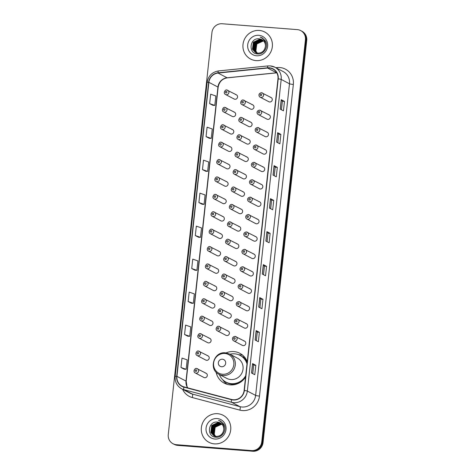 <?xml version="1.0" encoding="UTF-8"?>
<svg xmlns="http://www.w3.org/2000/svg" width="475" height="475" viewBox="0 0 475 475"><rect width="100%" height="100%" fill="white"/><g stroke="black" fill="none" stroke-linecap="round" stroke-linejoin="round"><path stroke-width="0.71" d="M247.249 361.671A16.851 16.138 -62.4 0 0 239.863 353.311A16.851 16.138 -62.4 0 0 233.854 351.583A16.851 16.138 -62.4 0 0 226.112 352.907M216.072 372.079A16.851 16.138 -62.4 0 0 224.23 383.159A16.851 16.138 -62.4 0 0 230.238 384.881A16.851 16.138 -62.4 0 0 245.575 377.043M242.761 355.27A16.851 16.138 -62.4 0 0 240.006 354.807A16.851 16.138 -62.4 0 0 238.699 354.76M224.978 107.427A2.387 2.286 117.6 0 1 226.919 110.414A2.387 2.286 117.6 0 1 223.618 111.898L232.275 116.434A2.387 2.286 -62.4 0 0 235.582 114.95A2.387 2.286 -62.4 0 0 233.635 111.963M223.09 124.83A2.387 2.286 117.6 0 1 225.031 127.817A2.387 2.286 117.6 0 1 221.724 129.301L230.387 133.837A2.387 2.286 -62.4 0 0 233.688 132.353A2.387 2.286 -62.4 0 0 231.747 129.366M221.196 142.233A2.387 2.286 117.6 0 1 223.143 145.225A2.387 2.286 117.6 0 1 219.836 146.704L228.493 151.24A2.387 2.286 -62.4 0 0 231.8 149.756A2.387 2.286 -62.4 0 0 229.858 146.769M219.308 159.642A2.387 2.286 117.6 0 1 221.249 162.628A2.387 2.286 117.6 0 1 217.942 164.107L226.605 168.643A2.387 2.286 -62.4 0 0 229.906 167.164A2.387 2.286 -62.4 0 0 227.964 164.172M217.413 177.044A2.387 2.286 117.6 0 1 219.361 180.031A2.387 2.286 117.6 0 1 216.054 181.509L224.711 186.046A2.387 2.286 -62.4 0 0 228.018 184.567A2.387 2.286 -62.4 0 0 226.076 181.581M215.525 194.447A2.387 2.286 117.6 0 1 217.467 197.434A2.387 2.286 117.6 0 1 214.166 198.912L222.822 203.448A2.387 2.286 -62.4 0 0 226.124 201.97A2.387 2.286 -62.4 0 0 224.182 198.983M213.637 211.85A2.387 2.286 117.6 0 1 215.579 214.837A2.387 2.286 117.6 0 1 212.272 216.315L220.928 220.851A2.387 2.286 -62.4 0 0 224.236 219.373A2.387 2.286 -62.4 0 0 222.294 216.386M211.743 229.253A2.387 2.286 117.6 0 1 213.685 232.239A2.387 2.286 117.6 0 1 210.383 233.724L219.04 238.254A2.387 2.286 -62.4 0 0 222.348 236.776A2.387 2.286 -62.4 0 0 220.4 233.789M209.855 246.656A2.387 2.286 117.6 0 1 211.797 249.642A2.387 2.286 117.6 0 1 208.489 251.127L217.152 255.663A2.387 2.286 -62.4 0 0 220.453 254.178A2.387 2.286 -62.4 0 0 218.512 251.192M207.961 264.058A2.387 2.286 117.6 0 1 209.908 267.045A2.387 2.286 117.6 0 1 206.601 268.529L215.258 273.066A2.387 2.286 -62.4 0 0 218.565 271.581A2.387 2.286 -62.4 0 0 216.624 268.595M206.073 281.461A2.387 2.286 117.6 0 1 208.014 284.454A2.387 2.286 117.6 0 1 204.713 285.932L213.37 290.468A2.387 2.286 -62.4 0 0 216.671 288.984A2.387 2.286 -62.4 0 0 214.73 285.998M204.185 298.87A2.387 2.286 117.6 0 1 206.126 301.857A2.387 2.286 117.6 0 1 202.819 303.335L211.476 307.871A2.387 2.286 -62.4 0 0 214.783 306.387A2.387 2.286 -62.4 0 0 212.842 303.4M202.291 316.273A2.387 2.286 117.6 0 1 204.232 319.259A2.387 2.286 117.6 0 1 200.931 320.738L209.588 325.274A2.387 2.286 -62.4 0 0 212.895 323.796A2.387 2.286 -62.4 0 0 210.947 320.803M200.402 333.676A2.387 2.286 117.6 0 1 202.344 336.662A2.387 2.286 117.6 0 1 199.037 338.141L207.7 342.677A2.387 2.286 -62.4 0 0 211.001 341.198A2.387 2.286 -62.4 0 0 209.059 338.212M198.508 351.078A2.387 2.286 117.6 0 1 200.45 354.065A2.387 2.286 117.6 0 1 197.149 355.543L205.806 360.08A2.387 2.286 -62.4 0 0 209.113 358.601A2.387 2.286 -62.4 0 0 207.171 355.615M196.62 368.481A2.387 2.286 117.6 0 1 198.562 371.468A2.387 2.286 117.6 0 1 195.255 372.946L203.917 377.483A2.387 2.286 -62.4 0 0 207.219 376.004A2.387 2.286 -62.4 0 0 205.277 373.017M226.872 90.024A2.387 2.286 117.6 0 1 228.813 93.011A2.387 2.286 117.6 0 1 225.506 94.495L234.163 99.026A2.387 2.286 -62.4 0 0 237.47 97.547A2.387 2.286 -62.4 0 0 235.529 94.561M241.389 117.485A2.387 2.286 117.6 0 1 243.331 120.472A2.387 2.286 117.6 0 1 240.023 121.956L248.68 126.487A2.387 2.286 -62.4 0 0 251.987 125.008A2.387 2.286 -62.4 0 0 250.046 122.022M239.495 134.888A2.387 2.286 117.6 0 1 241.437 137.875A2.387 2.286 117.6 0 1 238.135 139.359L246.792 143.895A2.387 2.286 -62.4 0 0 250.099 142.411A2.387 2.286 -62.4 0 0 248.152 139.424M237.607 152.291A2.387 2.286 117.6 0 1 239.548 155.277A2.387 2.286 117.6 0 1 236.241 156.762L244.904 161.298A2.387 2.286 -62.4 0 0 248.205 159.814A2.387 2.286 -62.4 0 0 246.264 156.827M235.713 169.694A2.387 2.286 117.6 0 1 237.66 172.686A2.387 2.286 117.6 0 1 234.353 174.165L243.01 178.701A2.387 2.286 -62.4 0 0 246.317 177.217A2.387 2.286 -62.4 0 0 244.376 174.23M233.825 187.102A2.387 2.286 117.6 0 1 235.766 190.089A2.387 2.286 117.6 0 1 232.459 191.567L241.122 196.104A2.387 2.286 -62.4 0 0 244.423 194.625A2.387 2.286 -62.4 0 0 242.482 191.633M231.937 204.505A2.387 2.286 117.6 0 1 233.878 207.492A2.387 2.286 117.6 0 1 230.571 208.97L239.228 213.507A2.387 2.286 -62.4 0 0 242.535 212.028A2.387 2.286 -62.4 0 0 240.593 209.042M230.042 221.908A2.387 2.286 117.6 0 1 231.984 224.895A2.387 2.286 117.6 0 1 228.683 226.373L237.34 230.909A2.387 2.286 -62.4 0 0 240.647 229.431A2.387 2.286 -62.4 0 0 238.699 226.444M228.154 239.311A2.387 2.286 117.6 0 1 230.096 242.297A2.387 2.286 117.6 0 1 226.789 243.776L235.446 248.312A2.387 2.286 -62.4 0 0 238.753 246.834A2.387 2.286 -62.4 0 0 236.811 243.847M226.26 256.714A2.387 2.286 117.6 0 1 228.202 259.7A2.387 2.286 117.6 0 1 224.901 261.185L233.558 265.715A2.387 2.286 -62.4 0 0 236.865 264.237A2.387 2.286 -62.4 0 0 234.917 261.25M224.372 274.117A2.387 2.286 117.6 0 1 226.314 277.103A2.387 2.286 117.6 0 1 223.007 278.587L231.669 283.118A2.387 2.286 -62.4 0 0 234.971 281.639A2.387 2.286 -62.4 0 0 233.029 278.653M222.478 291.519A2.387 2.286 117.6 0 1 224.426 294.506A2.387 2.286 117.6 0 1 221.118 295.99L229.775 300.527A2.387 2.286 -62.4 0 0 233.083 299.042A2.387 2.286 -62.4 0 0 231.141 296.056M220.59 308.922A2.387 2.286 117.6 0 1 222.532 311.909A2.387 2.286 117.6 0 1 219.23 313.393L227.887 317.929A2.387 2.286 -62.4 0 0 231.188 316.445A2.387 2.286 -62.4 0 0 229.247 313.458M218.702 326.325A2.387 2.286 117.6 0 1 220.643 329.317A2.387 2.286 117.6 0 1 217.336 330.796L225.993 335.332A2.387 2.286 -62.4 0 0 229.3 333.848A2.387 2.286 -62.4 0 0 227.359 330.861M243.277 100.082A2.387 2.286 117.6 0 1 245.219 103.069A2.387 2.286 117.6 0 1 241.917 104.548L250.574 109.084A2.387 2.286 -62.4 0 0 253.876 107.605A2.387 2.286 -62.4 0 0 251.934 104.619M250.23 197.155A2.387 2.286 117.6 0 1 252.178 200.147A2.387 2.286 117.6 0 1 248.87 201.626L257.527 206.162A2.387 2.286 -62.4 0 0 260.834 204.678A2.387 2.286 -62.4 0 0 258.893 201.691M248.342 214.563A2.387 2.286 117.6 0 1 250.283 217.55A2.387 2.286 117.6 0 1 246.982 219.028L255.639 223.565A2.387 2.286 -62.4 0 0 258.94 222.08A2.387 2.286 -62.4 0 0 256.999 219.094M257.794 127.543A2.387 2.286 117.6 0 1 259.736 130.53A2.387 2.286 117.6 0 1 256.435 132.008L265.092 136.545A2.387 2.286 -62.4 0 0 268.393 135.066A2.387 2.286 -62.4 0 0 266.451 132.08M246.454 231.966A2.387 2.286 117.6 0 1 248.395 234.953A2.387 2.286 117.6 0 1 245.088 236.431L253.745 240.967A2.387 2.286 -62.4 0 0 257.052 239.489A2.387 2.286 -62.4 0 0 255.111 236.497M259.683 110.141A2.387 2.286 117.6 0 1 261.63 113.127A2.387 2.286 117.6 0 1 258.323 114.606L266.98 119.142A2.387 2.286 -62.4 0 0 270.287 117.663A2.387 2.286 -62.4 0 0 268.345 114.677M252.124 179.752A2.387 2.286 117.6 0 1 254.066 182.738A2.387 2.286 117.6 0 1 250.758 184.223L259.421 188.759A2.387 2.286 -62.4 0 0 262.723 187.275A2.387 2.286 -62.4 0 0 260.781 184.288M255.906 144.946A2.387 2.286 117.6 0 1 257.848 147.933A2.387 2.286 117.6 0 1 254.541 149.417L263.197 153.947A2.387 2.286 -62.4 0 0 266.505 152.469A2.387 2.286 -62.4 0 0 264.563 149.482M254.012 162.349A2.387 2.286 117.6 0 1 255.954 165.336A2.387 2.286 117.6 0 1 252.652 166.82L261.309 171.356A2.387 2.286 -62.4 0 0 264.617 169.872A2.387 2.286 -62.4 0 0 262.669 166.885M244.56 249.369A2.387 2.286 117.6 0 1 246.501 252.356A2.387 2.286 117.6 0 1 243.2 253.834L251.857 258.37A2.387 2.286 -62.4 0 0 255.164 256.892A2.387 2.286 -62.4 0 0 253.217 253.905M242.672 266.772A2.387 2.286 117.6 0 1 244.613 269.758A2.387 2.286 117.6 0 1 241.306 271.237L249.963 275.773A2.387 2.286 -62.4 0 0 253.27 274.295A2.387 2.286 -62.4 0 0 251.328 271.308M240.777 284.175A2.387 2.286 117.6 0 1 242.719 287.161A2.387 2.286 117.6 0 1 239.418 288.64L248.075 293.176A2.387 2.286 -62.4 0 0 251.382 291.697A2.387 2.286 -62.4 0 0 249.434 288.711M238.889 301.577A2.387 2.286 117.6 0 1 240.831 304.564A2.387 2.286 117.6 0 1 237.524 306.048L246.187 310.579A2.387 2.286 -62.4 0 0 249.488 309.1A2.387 2.286 -62.4 0 0 247.546 306.114M236.995 318.98A2.387 2.286 117.6 0 1 238.943 321.967A2.387 2.286 117.6 0 1 235.636 323.451L244.292 327.988A2.387 2.286 -62.4 0 0 247.6 326.503A2.387 2.286 -62.4 0 0 245.658 323.517M235.107 336.383A2.387 2.286 117.6 0 1 237.049 339.37A2.387 2.286 117.6 0 1 233.748 340.854L242.404 345.39A2.387 2.286 -62.4 0 0 245.706 343.906A2.387 2.286 -62.4 0 0 243.764 340.919M261.577 92.738A2.387 2.286 117.6 0 1 263.518 95.724A2.387 2.286 117.6 0 1 260.211 97.203L268.874 101.739A2.387 2.286 -62.4 0 0 272.175 100.261A2.387 2.286 -62.4 0 0 270.233 97.274M241.995 356.547A15.42 14.767 117.6 0 1 244.298 357.301M173.007 443.727L174.301 444.404A9.536 9.132 -62.4 0 0 177.703 445.378L252.86 451.25A9.536 9.132 -62.4 0 0 263.049 442.54L306.731 40.44A9.536 9.132 -62.4 0 0 301.993 31.273L301.346 30.934A9.536 9.132 -62.4 0 1 306.084 40.102A9.536 9.132 -62.4 0 0 301.346 30.934L300.699 30.596A9.536 9.132 -62.4 0 0 297.297 29.622L222.14 23.75A9.536 9.132 -62.4 0 0 211.951 32.46L168.269 434.56A9.536 9.132 -62.4 0 0 173.007 443.727A9.536 9.132 -62.4 0 0 176.409 444.701L251.566 450.573A9.536 9.132 -62.4 0 0 261.755 441.863L305.437 39.763A9.536 9.132 -62.4 0 0 300.699 30.596M261.755 441.863L262.402 442.201L306.084 40.102L262.402 442.201A9.536 9.132 -62.4 0 1 252.213 450.912A9.536 9.132 -62.4 0 0 262.402 442.201L263.049 442.54M176.409 444.701L252.213 450.912L177.056 445.039A9.536 9.132 -62.4 0 1 173.654 444.066A9.536 9.132 -62.4 0 0 177.056 445.039L177.703 445.378M259.308 30.453A15.259 14.612 -62.4 0 0 243.598 41.491A15.259 14.612 -62.4 0 0 250.592 59.048A15.259 14.612 -62.4 0 0 256.031 60.61A15.259 14.612 -62.4 0 0 271.742 49.572A15.259 14.612 -62.4 0 0 264.753 32.015A15.259 14.612 -62.4 0 0 259.308 30.453A15.259 14.612 -62.4 0 0 243.598 41.491A15.259 14.612 -62.4 0 0 250.592 59.048A15.259 14.612 -62.4 0 0 256.031 60.61A15.259 14.612 -62.4 0 0 271.742 49.572A15.259 14.612 -62.4 0 0 264.753 32.015A15.259 14.612 -62.4 0 0 259.308 30.453M217.675 413.707A15.259 14.612 -62.4 0 0 201.964 424.751A15.259 14.612 -62.4 0 0 208.953 442.302A15.259 14.612 -62.4 0 0 214.397 443.87A15.259 14.612 -62.4 0 0 230.108 432.826A15.259 14.612 -62.4 0 0 223.113 415.269A15.259 14.612 -62.4 0 0 217.675 413.707A15.259 14.612 -62.4 0 0 201.964 424.751A15.259 14.612 -62.4 0 0 208.953 442.302A15.259 14.612 -62.4 0 0 214.397 443.87A15.259 14.612 -62.4 0 0 230.108 432.826A15.259 14.612 -62.4 0 0 223.113 415.269A15.259 14.612 -62.4 0 0 217.675 413.707M269.289 68.02A10.171 9.743 117.6 0 1 272.917 69.059A10.171 9.743 117.6 0 1 277.97 78.838L244.12 390.468A10.171 9.743 117.6 0 1 231.568 399.469L183.95 386.87A10.171 9.743 117.6 0 1 182.002 386.11A10.171 9.743 117.6 0 1 176.943 376.337L208.887 82.323A10.171 9.743 117.6 0 1 218.043 73.055L267.573 68.038A10.171 9.743 117.6 0 1 269.289 68.02M269.313 67.771A10.426 9.987 -62.4 0 0 267.556 67.788L218.025 72.8A10.426 9.987 -62.4 0 0 208.644 82.3L176.7 376.319A10.426 9.987 -62.4 0 0 183.878 387.113L231.497 399.713A10.426 9.987 -62.4 0 0 244.364 390.486L278.219 78.856A10.426 9.987 -62.4 0 0 269.313 67.771M251.548 373.017L254.784 374.71L255.811 365.287L252.575 363.589L251.548 373.017M252.759 373.647L253.686 365.115L252.575 363.589M253.686 365.121L255.811 365.287M255.134 340.029L258.37 341.727L259.392 332.304L256.156 330.606L255.134 340.029M256.346 340.664L257.272 332.126L256.156 330.606M257.272 332.138L259.392 332.304M258.715 307.046L261.951 308.738L262.978 299.315L259.742 297.623L258.715 307.046M259.926 307.681L260.852 299.143L259.742 297.623M260.852 299.149L262.978 299.315M262.301 274.063L265.537 275.755L266.558 266.332L263.322 264.634L262.301 274.063M263.512 274.692L264.438 266.16L263.322 264.634M264.438 266.166L266.558 266.332M280.214 109.137L283.45 110.829L284.478 101.407L281.242 99.708L280.214 109.137M281.426 109.772L282.352 101.234L281.242 99.708M282.352 101.24L284.478 101.407M276.634 142.12L279.87 143.818L280.891 134.389L277.655 132.697L276.634 142.12M277.845 142.755L278.772 134.217L277.655 132.697M278.772 134.223L280.891 134.389M273.048 175.103L276.284 176.801L277.311 167.378L274.075 165.68L273.048 175.103M274.259 175.738L275.185 167.206L274.075 165.68M275.185 167.212L277.311 167.378M269.467 208.092L272.703 209.784L273.725 200.361L270.489 198.669L269.467 208.092M270.679 208.727L271.605 200.189L270.489 198.669M271.605 200.195L273.725 200.361M265.881 241.074L269.117 242.773L270.144 233.344L266.908 231.652L265.881 241.074M267.092 241.71L268.019 233.172L266.908 231.652M268.019 233.183L270.144 233.344M188.142 301.53L193.319 303.323L194.34 293.9L189.169 292.107L188.142 301.53L191.383 303.21M187.797 336.211L184.561 334.519L189.739 336.306L190.76 326.883L185.583 325.096L184.561 334.519M184.211 369.2L180.975 367.502L186.152 369.295L187.174 359.866L182.002 358.079L180.975 367.502M198.894 202.576L204.072 204.369L205.093 194.946L199.916 193.153L198.894 202.576L202.13 204.256M202.475 169.593L207.652 171.38L208.673 161.957L203.502 160.17L202.475 169.593L205.717 171.273M206.061 136.61L211.238 138.397L212.26 128.974L207.082 127.181L206.061 136.61L209.297 138.29M209.641 103.621L214.819 105.414L215.84 95.986L210.668 94.198L209.641 103.621L212.883 105.302M191.728 268.547L196.905 270.334L197.927 260.912L192.749 259.124L191.728 268.547L194.964 270.228M195.308 235.564L200.486 237.352L201.507 227.929L196.335 226.136L195.308 235.564L198.55 237.245M200.486 237.352L198.514 237.239M204.072 204.369L202.095 204.256M207.652 171.38L205.681 171.273M211.238 138.397L209.261 138.284M214.819 105.414L212.848 105.302M196.905 270.334L194.928 270.228M193.319 303.323L191.348 303.21M189.739 336.306L187.762 336.199M186.152 369.295L184.181 369.182M257.141 53.063L255.687 50.914L256.595 43.884L263.572 40.927M257.26 53.087L255.888 51.021L256.797 43.991L263.298 40.975A7.184 6.882 -62.4 0 1 263.649 41.01M256.678 52.957L254.879 50.487L255.782 43.457L262.283 40.446L263.233 40.595M256.791 52.986L255.081 50.593L255.983 43.563L262.485 40.553L263.316 40.672M257.017 53.301L256.714 53.135M256.239 52.82L254.066 50.065L254.974 43.035L261.476 40.025L262.883 40.292M256.346 52.856L254.268 50.172L255.176 43.142L261.678 40.126L262.972 40.363M256.203 52.879L255.906 52.713M255.811 52.654L253.258 49.643L254.167 42.613L260.668 39.597L262.515 40.019M256.405 52.986L256.013 52.761M255.912 52.695L253.46 49.75L254.368 42.714L260.87 39.704L262.61 40.084M265.388 46.497A7.184 6.882 -62.4 0 0 261.814 39.591A7.184 6.882 -62.4 0 0 259.249 38.855C249.577 37.394 247.956 53.544 257.343 53.918C263.827 54.952 269.004 46.431 265.388 40.856L262.176 37.84L260.199 37.109C264.225 38.956 265.952 42.085 265.388 46.497C264.575 50.813 262.081 53.034 257.907 53.164L255.396 52.458L252.451 49.216L253.353 42.186L259.855 39.176L262.135 39.769M258.115 53.271L255.598 52.559L252.652 49.323L253.561 42.293L260.062 39.282L262.23 39.829M259.249 38.855L261.838 39.603M258.78 35.292A10.367 9.927 -62.4 0 0 247.707 44.757A10.367 9.927 -62.4 0 0 256.559 55.777A10.367 9.927 -62.4 0 0 267.633 46.312A10.367 9.927 -62.4 0 0 258.78 35.292M260.199 37.109L262.099 37.798M221.605 366.747A3.812 3.652 -62.4 0 0 225.678 363.262A3.812 3.652 -62.4 0 0 222.425 359.207A3.812 3.652 -62.4 0 0 218.346 362.692A3.812 3.652 -62.4 0 0 221.605 366.747M218.981 374.306L226.735 378.373A11.442 10.961 -62.4 0 0 230.82 379.543A11.442 10.961 -62.4 0 0 242.6 371.26A11.442 10.961 -62.4 0 0 237.357 358.097L229.603 354.035L225.429 352.83C213.774 351.233 208.282 369.479 218.981 374.306A11.442 10.961 -62.4 0 0 223.06 375.482A11.442 10.961 -62.4 0 0 234.846 367.199A11.442 10.961 -62.4 0 0 229.603 354.035M219.349 374.502A15.099 14.464 -62.4 0 0 226.011 382.12A15.099 14.464 -62.4 0 0 231.396 383.663A15.099 14.464 -62.4 0 0 245.729 375.642M247 363.921A15.099 14.464 -62.4 0 0 240.023 355.365A15.099 14.464 -62.4 0 0 234.638 353.822A15.099 14.464 -62.4 0 0 229.971 354.225M226.011 382.12L226.338 382.286A15.099 14.464 -62.4 0 0 231.723 383.836A15.099 14.464 -62.4 0 0 245.628 376.544M247.071 363.31A15.099 14.464 -62.4 0 0 240.35 355.537L240.023 355.365M243.794 357.372A15.099 14.464 -62.4 0 0 242.357 356.82M227.394 384.394A16.53 15.835 117.6 0 1 222.71 379.709M244.69 357.242L243.521 357.414A15.242 14.6 -62.4 0 1 247.19 362.164M215.507 436.317L214.053 434.168L214.955 427.138L221.932 424.181M215.626 436.341L214.255 434.275L215.157 427.245L221.665 424.228A7.184 6.882 -62.4 0 1 222.015 424.264M215.044 436.21L213.239 433.746L214.148 426.71L220.649 423.7L221.599 423.848M215.157 436.24L213.447 433.847L214.35 426.817L220.851 423.807L221.683 423.926M215.383 436.555L215.08 436.388M214.599 436.074L212.432 433.319L213.34 426.289L219.842 423.278L221.249 423.546M214.712 436.109L212.634 433.426L213.542 426.396L220.044 423.379L221.338 423.617M214.569 436.133L211.826 433.004L212.735 425.968L219.236 422.958L220.976 423.338M214.172 435.907L211.624 432.897L212.533 425.867L219.034 422.851L220.881 423.272M214.771 436.24L214.373 436.014M223.749 429.75A7.184 6.882 -62.4 0 0 220.18 422.845A7.184 6.882 -62.4 0 0 217.615 422.109C207.943 420.648 206.322 436.798 215.709 437.172C222.193 438.205 227.365 429.685 223.755 424.11L220.537 421.093L218.565 420.363C222.591 422.21 224.319 425.339 223.749 429.75C222.941 434.067 220.447 436.287 216.273 436.418L213.762 435.712L210.817 432.47L211.719 425.44L218.221 422.429L220.501 423.023M216.475 436.525L213.964 435.812L211.019 432.577L211.921 425.547L218.423 422.536L220.596 423.082M217.615 422.109L220.204 422.857M217.146 418.546A10.367 9.927 -62.4 0 0 206.073 428.011A10.367 9.927 -62.4 0 0 214.92 439.031A10.367 9.927 -62.4 0 0 225.999 429.566A10.367 9.927 -62.4 0 0 217.146 418.546M218.565 420.363L220.459 421.052M306.731 40.44L305.437 39.763M252.86 451.25L251.566 450.573M275.797 67.699L277.097 67.569A15.895 15.224 117.6 0 1 293.342 84.437L259.493 396.067A3.177 0.344 6.2 0 1 255.627 395.402L289.477 83.772A12.718 12.178 -62.4 0 0 283.159 71.553L274.871 67.213A12.718 12.178 117.6 0 1 281.194 79.432A3.177 0.344 -173.8 0 0 278.219 78.856M259.493 396.067A15.895 15.224 117.6 0 1 242.505 410.578A15.895 15.224 117.6 0 1 239.881 410.133L192.262 397.533A15.895 15.224 117.6 0 1 182.602 389.298M242.042 407.016A12.718 12.178 -62.4 0 0 255.627 395.402L247.338 391.062A12.718 12.178 117.6 0 1 231.652 402.319L184.033 389.714A12.718 12.178 117.6 0 1 181.598 388.77L189.887 393.11A12.718 12.178 -62.4 0 0 192.316 394.054L239.94 406.659A12.718 12.178 -62.4 0 0 242.042 407.016M268.197 65.936A3.177 0.772 84.2 0 0 268.072 65.912A3.177 0.772 84.2 0 0 267.556 67.788M218.66 70.953A3.177 0.772 84.2 0 0 218.536 70.923C212.088 72.046 208.282 75.881 207.112 82.43A3.177 0.344 6.2 0 1 208.644 82.3M176.7 376.319A3.177 0.344 -173.8 0 0 175.174 376.449C174.824 381.942 176.967 386.05 181.598 388.77M183.878 387.113A3.177 0.891 104.8 0 0 184.033 389.714L192.316 394.054A3.177 0.891 -75.2 0 1 192.262 397.533M270.34 65.912A12.718 12.178 117.6 0 1 274.871 67.213L270.245 65.888L268.072 65.912L218.536 70.923A3.177 0.772 84.2 0 0 218.025 72.8M231.497 399.713A3.177 0.891 104.8 0 0 231.652 402.319L239.94 406.659A3.177 0.891 -75.2 0 1 239.881 410.133M244.364 390.486A3.177 0.344 6.2 0 1 247.338 391.062L281.194 79.432L289.477 83.772A3.177 0.344 6.2 0 0 293.342 84.437M277.097 67.569A3.177 0.772 -95.8 0 1 277.121 68.394M176.943 376.337L186.01 381.087A10.171 9.743 -62.4 0 0 187.684 387.855M276.747 72.776A10.171 9.743 -62.4 0 0 276.634 72.788L227.103 77.799A10.171 9.743 -62.4 0 0 217.948 87.067L186.01 381.087A5.724 0.623 6.2 0 1 186.2 381.271L187.007 386.513L187.762 387.873M267.573 68.038L276.634 72.788A5.724 1.389 -95.8 0 0 276.777 72.835M218.043 73.055L227.103 77.799A5.724 1.389 -95.8 0 0 227.329 77.847C222.229 78.719 219.165 81.854 218.138 87.258L186.2 381.271M208.887 82.323L217.948 87.067A5.724 0.623 6.2 0 1 218.138 87.258M265.958 241.116L266.98 231.705M269.545 208.133L270.566 198.722M273.125 175.144L274.146 165.739M276.711 142.162L277.733 132.751M280.292 109.173L281.313 99.768M262.378 274.099L263.399 264.694M258.792 307.088L259.813 297.677M255.212 340.07L256.233 330.659M251.625 373.053L252.647 363.648M222.591 374.258A10.515 10.07 -62.4 0 0 233.825 364.657A10.515 10.07 -62.4 0 0 224.847 353.483A10.515 10.07 -62.4 0 0 213.613 363.078A10.515 10.07 -62.4 0 0 222.591 374.258M224.776 381.383A15.242 14.6 -62.4 0 0 232.251 384.275A15.242 14.6 -62.4 0 0 237.803 383.634M261.001 94.097A0.796 0.76 -62.4 0 0 260.152 94.822A0.796 0.76 -62.4 0 0 260.828 95.665A0.796 0.76 -62.4 0 0 261.678 94.941A0.796 0.76 -62.4 0 0 261.001 94.097M259.113 111.5A0.796 0.76 -62.4 0 0 258.263 112.225A0.796 0.76 -62.4 0 0 258.94 113.068A0.796 0.76 -62.4 0 0 259.789 112.343A0.796 0.76 -62.4 0 0 259.113 111.5M257.218 128.903A0.796 0.76 -62.4 0 0 256.369 129.627A0.796 0.76 -62.4 0 0 257.046 130.471A0.796 0.76 -62.4 0 0 257.895 129.746A0.796 0.76 -62.4 0 0 257.218 128.903M255.33 146.306A0.796 0.76 -62.4 0 0 254.481 147.03A0.796 0.76 -62.4 0 0 255.158 147.873A0.796 0.76 -62.4 0 0 256.007 147.149A0.796 0.76 -62.4 0 0 255.33 146.306M253.436 163.709A0.796 0.76 -62.4 0 0 252.587 164.433A0.796 0.76 -62.4 0 0 253.27 165.282A0.796 0.76 -62.4 0 0 254.119 164.552A0.796 0.76 -62.4 0 0 253.436 163.709M251.548 181.112A0.796 0.76 -62.4 0 0 250.699 181.836A0.796 0.76 -62.4 0 0 251.376 182.685A0.796 0.76 -62.4 0 0 252.225 181.955A0.796 0.76 -62.4 0 0 251.548 181.112M249.654 198.514A0.796 0.76 -62.4 0 0 248.805 199.239A0.796 0.76 -62.4 0 0 249.488 200.088A0.796 0.76 -62.4 0 0 250.337 199.363A0.796 0.76 -62.4 0 0 249.654 198.514M247.766 215.917A0.796 0.76 -62.4 0 0 246.917 216.648A0.796 0.76 -62.4 0 0 247.594 217.491A0.796 0.76 -62.4 0 0 248.443 216.766A0.796 0.76 -62.4 0 0 247.766 215.917M245.878 233.32A0.796 0.76 -62.4 0 0 245.029 234.05A0.796 0.76 -62.4 0 0 245.706 234.893A0.796 0.76 -62.4 0 0 246.555 234.169A0.796 0.76 -62.4 0 0 245.878 233.32M243.984 250.729A0.796 0.76 -62.4 0 0 243.135 251.453A0.796 0.76 -62.4 0 0 243.812 252.296A0.796 0.76 -62.4 0 0 244.661 251.572A0.796 0.76 -62.4 0 0 243.984 250.729M242.096 268.132A0.796 0.76 -62.4 0 0 241.247 268.856A0.796 0.76 -62.4 0 0 241.923 269.699A0.796 0.76 -62.4 0 0 242.773 268.975A0.796 0.76 -62.4 0 0 242.096 268.132M240.202 285.534A0.796 0.76 -62.4 0 0 239.352 286.259A0.796 0.76 -62.4 0 0 240.035 287.102A0.796 0.76 -62.4 0 0 240.884 286.377A0.796 0.76 -62.4 0 0 240.202 285.534M238.313 302.937A0.796 0.76 -62.4 0 0 237.464 303.662A0.796 0.76 -62.4 0 0 238.141 304.505A0.796 0.76 -62.4 0 0 238.99 303.78A0.796 0.76 -62.4 0 0 238.313 302.937M236.425 320.34A0.796 0.76 -62.4 0 0 235.576 321.064A0.796 0.76 -62.4 0 0 236.253 321.913A0.796 0.76 -62.4 0 0 237.102 321.183A0.796 0.76 -62.4 0 0 236.425 320.34M234.531 337.743A0.796 0.76 -62.4 0 0 233.682 338.467A0.796 0.76 -62.4 0 0 234.359 339.316A0.796 0.76 -62.4 0 0 235.208 338.586A0.796 0.76 -62.4 0 0 234.531 337.743M242.529 103.01A0.796 0.76 -62.4 0 0 243.378 102.285A0.796 0.76 -62.4 0 0 242.701 101.442A0.796 0.76 -62.4 0 0 241.852 102.167A0.796 0.76 -62.4 0 0 242.529 103.01M240.641 120.413A0.796 0.76 -62.4 0 0 241.49 119.688A0.796 0.76 -62.4 0 0 240.813 118.845A0.796 0.76 -62.4 0 0 239.964 119.569A0.796 0.76 -62.4 0 0 240.641 120.413M238.753 137.821A0.796 0.76 -62.4 0 0 239.602 137.091A0.796 0.76 -62.4 0 0 238.919 136.248A0.796 0.76 -62.4 0 0 238.07 136.972A0.796 0.76 -62.4 0 0 238.753 137.821M236.859 155.224A0.796 0.76 -62.4 0 0 237.708 154.494A0.796 0.76 -62.4 0 0 237.031 153.651A0.796 0.76 -62.4 0 0 236.182 154.375A0.796 0.76 -62.4 0 0 236.859 155.224M234.971 172.627A0.796 0.76 -62.4 0 0 235.82 171.902A0.796 0.76 -62.4 0 0 235.137 171.053A0.796 0.76 -62.4 0 0 234.288 171.778A0.796 0.76 -62.4 0 0 234.971 172.627M233.077 190.03A0.796 0.76 -62.4 0 0 233.926 189.305A0.796 0.76 -62.4 0 0 233.249 188.456A0.796 0.76 -62.4 0 0 232.4 189.187A0.796 0.76 -62.4 0 0 233.077 190.03M231.188 207.433A0.796 0.76 -62.4 0 0 232.037 206.708A0.796 0.76 -62.4 0 0 231.361 205.865A0.796 0.76 -62.4 0 0 230.512 206.589A0.796 0.76 -62.4 0 0 231.188 207.433M229.294 224.835A0.796 0.76 -62.4 0 0 230.143 224.111A0.796 0.76 -62.4 0 0 229.467 223.268A0.796 0.76 -62.4 0 0 228.618 223.992A0.796 0.76 -62.4 0 0 229.294 224.835M227.406 242.238A0.796 0.76 -62.4 0 0 228.255 241.514A0.796 0.76 -62.4 0 0 227.578 240.671A0.796 0.76 -62.4 0 0 226.729 241.395A0.796 0.76 -62.4 0 0 227.406 242.238M225.518 259.641A0.796 0.76 -62.4 0 0 226.367 258.917A0.796 0.76 -62.4 0 0 225.684 258.073A0.796 0.76 -62.4 0 0 224.835 258.798A0.796 0.76 -62.4 0 0 225.518 259.641M223.624 277.05A0.796 0.76 -62.4 0 0 224.473 276.319A0.796 0.76 -62.4 0 0 223.796 275.476A0.796 0.76 -62.4 0 0 222.947 276.201A0.796 0.76 -62.4 0 0 223.624 277.05M221.736 294.452A0.796 0.76 -62.4 0 0 222.585 293.722A0.796 0.76 -62.4 0 0 221.908 292.879A0.796 0.76 -62.4 0 0 221.059 293.603A0.796 0.76 -62.4 0 0 221.736 294.452M219.842 311.855A0.796 0.76 -62.4 0 0 220.691 311.131A0.796 0.76 -62.4 0 0 220.014 310.282A0.796 0.76 -62.4 0 0 219.165 311.006A0.796 0.76 -62.4 0 0 219.842 311.855M217.954 329.258A0.796 0.76 -62.4 0 0 218.803 328.534A0.796 0.76 -62.4 0 0 218.126 327.685A0.796 0.76 -62.4 0 0 217.277 328.415A0.796 0.76 -62.4 0 0 217.954 329.258M226.124 92.952A0.796 0.76 -62.4 0 0 226.973 92.227A0.796 0.76 -62.4 0 0 226.296 91.384A0.796 0.76 -62.4 0 0 225.447 92.108A0.796 0.76 -62.4 0 0 226.124 92.952M224.236 110.36A0.796 0.76 -62.4 0 0 225.085 109.63A0.796 0.76 -62.4 0 0 224.402 108.787A0.796 0.76 -62.4 0 0 223.553 109.511A0.796 0.76 -62.4 0 0 224.236 110.36M222.342 127.763A0.796 0.76 -62.4 0 0 223.191 127.039A0.796 0.76 -62.4 0 0 222.514 126.19A0.796 0.76 -62.4 0 0 221.665 126.914A0.796 0.76 -62.4 0 0 222.342 127.763M220.453 145.166A0.796 0.76 -62.4 0 0 221.303 144.442A0.796 0.76 -62.4 0 0 220.62 143.593A0.796 0.76 -62.4 0 0 219.771 144.323A0.796 0.76 -62.4 0 0 220.453 145.166M218.559 162.569A0.796 0.76 -62.4 0 0 219.408 161.844A0.796 0.76 -62.4 0 0 218.732 160.995A0.796 0.76 -62.4 0 0 217.882 161.726A0.796 0.76 -62.4 0 0 218.559 162.569M216.671 179.972A0.796 0.76 -62.4 0 0 217.52 179.247A0.796 0.76 -62.4 0 0 216.843 178.404A0.796 0.76 -62.4 0 0 215.994 179.128A0.796 0.76 -62.4 0 0 216.671 179.972M214.777 197.374A0.796 0.76 -62.4 0 0 215.626 196.65A0.796 0.76 -62.4 0 0 214.949 195.807A0.796 0.76 -62.4 0 0 214.1 196.531A0.796 0.76 -62.4 0 0 214.777 197.374M212.889 214.777A0.796 0.76 -62.4 0 0 213.738 214.053A0.796 0.76 -62.4 0 0 213.061 213.21A0.796 0.76 -62.4 0 0 212.212 213.934A0.796 0.76 -62.4 0 0 212.889 214.777M211.001 232.18A0.796 0.76 -62.4 0 0 211.85 231.456A0.796 0.76 -62.4 0 0 211.167 230.612A0.796 0.76 -62.4 0 0 210.318 231.337A0.796 0.76 -62.4 0 0 211.001 232.18M209.107 249.589A0.796 0.76 -62.4 0 0 209.956 248.858A0.796 0.76 -62.4 0 0 209.279 248.015A0.796 0.76 -62.4 0 0 208.43 248.74A0.796 0.76 -62.4 0 0 209.107 249.589M207.219 266.992A0.796 0.76 -62.4 0 0 208.068 266.261A0.796 0.76 -62.4 0 0 207.385 265.418A0.796 0.76 -62.4 0 0 206.536 266.142A0.796 0.76 -62.4 0 0 207.219 266.992M205.325 284.394A0.796 0.76 -62.4 0 0 206.174 283.67A0.796 0.76 -62.4 0 0 205.497 282.821A0.796 0.76 -62.4 0 0 204.648 283.545A0.796 0.76 -62.4 0 0 205.325 284.394M203.437 301.797A0.796 0.76 -62.4 0 0 204.286 301.073A0.796 0.76 -62.4 0 0 203.609 300.224A0.796 0.76 -62.4 0 0 202.76 300.954A0.796 0.76 -62.4 0 0 203.437 301.797M201.542 319.2A0.796 0.76 -62.4 0 0 202.398 318.476A0.796 0.76 -62.4 0 0 201.715 317.627A0.796 0.76 -62.4 0 0 200.866 318.357A0.796 0.76 -62.4 0 0 201.542 319.2M199.654 336.603A0.796 0.76 -62.4 0 0 200.503 335.878A0.796 0.76 -62.4 0 0 199.827 335.035A0.796 0.76 -62.4 0 0 198.977 335.76A0.796 0.76 -62.4 0 0 199.654 336.603M197.766 354.006A0.796 0.76 -62.4 0 0 198.615 353.281A0.796 0.76 -62.4 0 0 197.933 352.438A0.796 0.76 -62.4 0 0 197.083 353.162A0.796 0.76 -62.4 0 0 197.766 354.006M195.872 371.408A0.796 0.76 -62.4 0 0 196.721 370.684A0.796 0.76 -62.4 0 0 196.044 369.841A0.796 0.76 -62.4 0 0 195.195 370.565A0.796 0.76 -62.4 0 0 195.872 371.408M207.112 82.43L175.174 376.449M276.783 72.847L227.329 77.847M260.211 97.203C258.697 96.567 257.901 93.308 261.529 92.72L271.082 97.518M258.323 114.606C256.803 113.97 256.007 110.717 259.641 110.123L269.194 114.92M256.435 132.008C254.915 131.379 254.119 128.119 257.747 127.532L267.3 132.323M254.541 149.417C253.021 148.782 252.225 145.522 255.859 144.934L265.412 149.726M252.652 166.82C251.132 166.185 250.337 162.925 253.965 162.337L263.524 167.129M250.758 184.223C249.244 183.588 248.443 180.328 252.077 179.74L261.63 184.532M248.87 201.626C247.35 200.99 246.555 197.731 250.183 197.143L259.742 201.934M246.982 219.028C245.462 218.393 244.667 215.133 248.294 214.546L257.848 219.337M245.088 236.431C243.568 235.796 242.773 232.536 246.406 231.948L255.96 236.746M243.2 253.834C241.68 253.199 240.884 249.945 244.512 249.351L254.072 254.149M241.306 271.237C239.786 270.608 238.99 267.348 242.624 266.76L252.178 271.552M239.418 288.64C237.898 288.01 237.102 284.751 240.73 284.163L250.289 288.954M237.524 306.048C236.01 305.413 235.208 302.153 238.842 301.566L248.395 306.357M235.636 323.451C234.116 322.816 233.32 319.556 236.954 318.968L246.507 323.76M233.748 340.854C232.227 340.219 231.432 336.959 235.06 336.371L244.613 341.163M252.783 104.862L243.23 100.071C241.989 99.198 239.014 103.152 241.917 104.548M250.895 122.265L241.342 117.473C240.095 116.601 237.12 120.555 240.023 121.956M249.007 139.668L239.447 134.876C238.207 134.003 235.232 137.958 238.135 139.359M247.113 157.071L237.559 152.279C236.318 151.406 233.338 155.361 236.241 156.762M245.225 174.473L235.665 169.682C234.424 168.809 231.45 172.763 234.353 174.165M243.331 191.882L233.777 187.085C232.536 186.218 229.562 190.166 232.459 191.567M241.442 209.285L231.889 204.487C230.642 203.621 227.667 207.569 230.571 208.97M239.554 226.688L229.995 221.89C228.754 221.023 225.779 224.972 228.683 226.373M237.66 244.091L228.107 239.299C226.86 238.426 223.885 242.381 226.789 243.776M235.772 261.493L226.213 256.702C224.972 255.829 221.997 259.783 224.901 261.185M233.878 278.896L224.325 274.105C223.084 273.232 220.103 277.186 223.007 278.587M231.99 296.299L222.437 291.507C221.19 290.635 218.215 294.589 221.118 295.99M230.096 313.702L220.542 308.91C219.302 308.037 216.327 311.992 219.23 313.393M228.208 331.105L218.654 326.313C217.408 325.446 214.433 329.395 217.336 330.796M236.378 94.804L226.824 90.013C225.578 89.14 222.603 93.094 225.506 94.495M234.49 112.207L224.93 107.415C223.689 106.543 220.715 110.497 223.618 111.898M232.596 129.61L223.042 124.818C221.801 123.945 218.821 127.9 221.724 129.301M230.708 147.012L221.148 142.221C219.907 141.348 216.933 145.303 219.836 146.704M228.813 164.421L219.26 159.624C218.019 158.757 215.038 162.705 217.942 164.107M226.925 181.824L217.372 177.027C216.125 176.16 213.15 180.108 216.054 181.509M225.037 199.227L215.478 194.429C214.237 193.562 211.262 197.517 214.166 198.912M223.143 216.63L213.59 211.838C212.343 210.965 209.368 214.92 212.272 216.315M221.255 234.033L211.696 229.241C210.455 228.368 207.48 232.322 210.383 233.724M219.361 251.435L209.808 246.644C208.567 245.771 205.586 249.725 208.489 251.127M217.473 268.838L207.913 264.047C206.672 263.174 203.698 267.128 206.601 268.529M215.579 286.241L206.025 281.449C204.784 280.577 201.81 284.531 204.713 285.932M213.691 303.644L204.137 298.852C202.89 297.985 199.916 301.934 202.819 303.335M211.803 321.053L202.243 316.255C201.002 315.388 198.027 319.337 200.931 320.738M209.908 338.455L200.355 333.658C199.114 332.791 196.133 336.739 199.037 338.141M208.02 355.858L198.461 351.067C197.22 350.194 194.245 354.148 197.149 355.543M206.126 373.261L196.573 368.469C195.332 367.597 192.351 371.551 195.255 372.946"/></g></svg>

